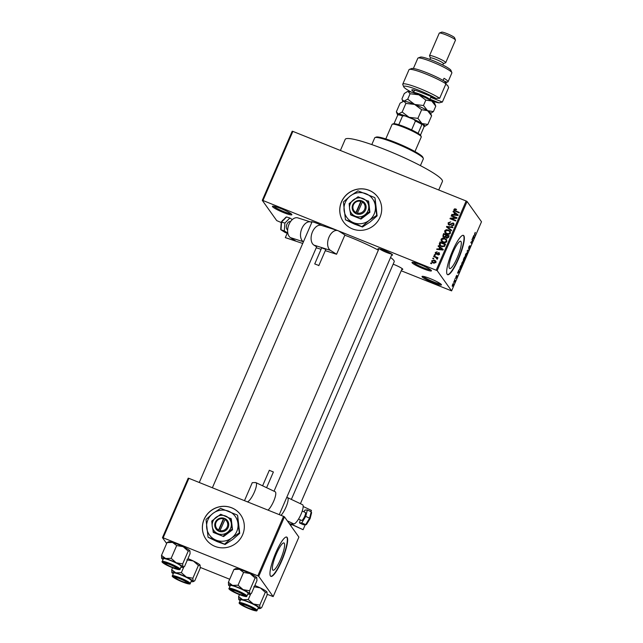 <?xml version="1.0" encoding="UTF-8"?>
<svg xmlns="http://www.w3.org/2000/svg" width="643" height="643" viewBox="0 0 643 643"><rect width="100%" height="100%" fill="white"/><g stroke="black" fill="none" stroke-linecap="round" stroke-linejoin="round"><path stroke-width="0.96" d="M431.332 270.486A10.593 1.334 23.4 0 1 431.421 270.639A10.593 1.334 23.4 0 1 422.797 268.533A10.593 1.334 23.4 0 1 412.083 262.754A10.593 1.334 23.4 0 1 412.131 262.296A10.593 1.334 23.4 0 1 421.856 265.229A10.593 1.334 23.4 0 1 431.332 270.486M413.264 262.312A9.709 1.222 -156.6 0 0 421.575 266.941A9.709 1.222 -156.6 0 0 430.633 269.827M291.761 214.408A10.593 1.334 23.4 0 1 291.85 214.553A10.593 1.334 23.4 0 1 283.225 212.447A10.593 1.334 23.4 0 1 272.511 206.668A10.593 1.334 23.4 0 1 272.56 206.21A10.593 1.334 23.4 0 1 282.285 209.144A10.593 1.334 23.4 0 1 291.761 214.408M273.693 206.226A9.709 1.222 -156.6 0 0 281.996 210.856A9.709 1.222 -156.6 0 0 291.062 213.741M441.371 284.568A10.593 1.334 23.4 0 1 441.452 284.72A10.593 1.334 23.4 0 1 432.835 282.607A10.593 1.334 23.4 0 1 422.113 276.836A10.593 1.334 23.4 0 1 422.17 276.369A10.593 1.334 23.4 0 1 431.895 279.311A10.593 1.334 23.4 0 1 441.371 284.568M423.295 276.394A9.709 1.222 -156.6 0 0 431.606 281.023A9.709 1.222 -156.6 0 0 440.664 283.909M341.473 201.862A21.187 20.576 -35.5 0 0 343.475 221.891A21.187 20.576 -35.5 0 0 362.781 230.218A21.187 20.576 -35.5 0 0 379.981 217.334A21.187 20.576 -35.5 0 0 377.988 197.305A21.187 20.576 -35.5 0 0 358.673 188.978A21.187 20.576 -35.5 0 0 341.473 201.862M378.012 197.337A21.187 20.576 -35.5 0 0 358.706 189.05A21.187 20.576 -35.5 0 0 341.529 201.934A21.187 20.576 -35.5 0 0 343.499 221.923M272.696 569.987A14.709 2.982 111.9 0 0 273.01 570.237A14.709 2.982 111.9 0 0 280.895 558.582A14.709 2.982 111.9 0 0 284.286 543.206A14.709 2.982 111.9 0 0 283.973 542.949A14.709 2.982 111.9 0 0 276.08 554.604A14.709 2.982 111.9 0 0 272.696 569.987M270.462 576.015A21.187 4.3 111.9 0 0 270.912 576.385A21.187 4.3 111.9 0 0 282.277 559.587A21.187 4.3 111.9 0 0 287.156 537.435A21.187 4.3 111.9 0 0 286.714 537.066A21.187 4.3 111.9 0 0 275.341 553.856A21.187 4.3 111.9 0 0 270.462 576.015M270.759 576.305A21.187 4.3 111.9 0 0 282.124 559.064A21.187 4.3 111.9 0 0 286.834 537.307A21.187 4.3 111.9 0 0 286.545 537.009M460.975 241.511A14.709 2.982 -68.1 0 1 457.591 256.895A14.709 2.982 -68.1 0 1 449.698 268.549A14.709 2.982 -68.1 0 1 449.385 268.292A14.709 2.982 -68.1 0 1 452.776 252.916A14.709 2.982 -68.1 0 1 460.669 241.254A14.709 2.982 -68.1 0 1 460.975 241.511M447.158 274.32A21.187 4.3 111.9 0 0 447.6 274.69A21.187 4.3 111.9 0 0 458.973 257.899A21.187 4.3 111.9 0 0 463.852 235.74A21.187 4.3 111.9 0 0 463.402 235.37A21.187 4.3 111.9 0 0 452.037 252.169A21.187 4.3 111.9 0 0 447.158 274.32M447.448 274.609A21.187 4.3 111.9 0 0 458.813 257.377A21.187 4.3 111.9 0 0 463.531 235.611A21.187 4.3 111.9 0 0 463.233 235.322M311.22 222.181A7.949 1.005 23.4 0 1 311.172 222.116A7.949 1.005 23.4 0 1 311.204 221.771A7.949 1.005 23.4 0 1 321.87 225.54M378.623 249.516A7.949 1.005 23.4 0 1 378.068 249.002A7.949 1.005 23.4 0 1 378.108 248.656A7.949 1.005 23.4 0 1 385.398 250.858A7.949 1.005 23.4 0 1 392.503 254.805A7.949 1.005 23.4 0 1 392.568 254.917A7.949 1.005 23.4 0 1 391.587 255.126M379.45 248.769A7.065 0.892 -156.6 0 0 385.278 251.911A7.065 0.892 -156.6 0 0 391.563 254.009M393.154 264.193A7.949 1.005 23.4 0 1 402.711 269.12A7.949 1.005 23.4 0 1 402.775 269.232A7.949 1.005 23.4 0 1 401.787 269.449M340.396 150.478L345.195 139.386A52.967 6.679 23.4 0 1 391.45 152.158A52.967 6.679 23.4 0 1 441.934 179.759A52.967 6.679 23.4 0 1 442.424 181.463L438.727 189.99M344.809 235.201A40.613 5.12 23.4 0 1 378.349 250.143M390.566 257.481A40.613 5.12 23.4 0 1 393.837 260.447A40.613 5.12 23.4 0 1 394.207 261.749L291.359 499.41M204.088 519.343A21.187 20.576 -35.5 0 0 206.09 539.373A21.187 20.576 -35.5 0 0 225.396 547.699A21.187 20.576 -35.5 0 0 242.596 534.815A21.187 20.576 -35.5 0 0 240.595 514.786A21.187 20.576 -35.5 0 0 221.288 506.459A21.187 20.576 -35.5 0 0 204.088 519.343M240.619 514.818A21.187 20.576 -35.5 0 0 221.313 506.531A21.187 20.576 -35.5 0 0 204.136 519.415A21.187 20.576 -35.5 0 0 206.114 539.413M433.543 258.928L432.739 258.607L432.964 258.092L433.768 258.414L433.543 258.928M435.745 257.409L433.631 256.557L433.848 256.051L437.931 257.69L437.714 258.197L437.063 257.939L437.521 258.84L437.095 259.242L435.745 257.409M437.553 258.631L437.063 257.939L437.521 258.84M437.248 259.145L436.541 257.843M435.062 255.424L434.258 255.102L434.483 254.588L435.287 254.909L435.062 255.424M438.815 253.165L439.531 254.194L437.851 254.909L438.936 253.977L438.727 253.117L436.075 254.282L435.383 253.768L435.295 252.514L437.144 251.799L435.858 252.787L436.195 253.728L438.864 252.57L439.458 253.02M435.858 252.787L436.348 253.471M439.338 254.532L438.727 253.117M439.595 247.322L438.108 246.213L438.341 245.674L443.284 249.484L443.051 250.023L436.726 249.396L436.959 248.865L438.831 249.098L439.595 247.322L440.069 247.997M441.05 239.212L442.569 238.095L444.707 238.368L446.555 239.662L446.813 241.535C445.832 242.789 444.586 243.054 443.067 242.339L441.275 241.021L441.05 239.212L441.628 239.726M444.683 230.813L446.202 229.696L448.348 229.969L450.188 231.255L450.446 233.128C449.473 234.382 448.227 234.655 446.708 233.939L444.908 232.621L444.683 230.813L445.261 231.319M453.918 209.481L454.657 208.838L456.144 209.079L455.991 209.626L454.561 209.771L454.746 210.494L459.319 212.415L459.102 212.929L454.006 210.566L453.918 209.481L454.4 210.173L455.148 209.53L456.634 209.771M454.561 209.771L455.236 211.177L459.142 212.833M436.227 270.132L466.143 201.002L467.067 201.5L437.16 270.623L262.963 200.503L262.288 200.359L276.723 220.613L281.24 222.55M466.143 201.002L292.878 131.381L262.963 200.503M454.521 212.833L453.034 211.724L453.267 211.185L458.202 214.995L457.977 215.534L451.651 214.907L451.884 214.376L453.749 214.609L454.521 212.833L454.995 213.508M455.67 217.816L451.177 216.008L451.402 215.493L457.012 217.752L456.779 218.299L451.346 218.644L455.847 220.453L455.622 220.967L450.004 218.708L450.245 218.162L455.67 217.816L456.048 218.347M449.095 225.034L448.259 224.391L448.155 222.783L450.783 221.851L448.798 223.097L449.304 224.52L453.05 222.936L453.845 223.531L453.958 225.01L451.611 225.878L453.299 224.761L452.809 223.442L452.166 223.37L450.767 224.793L449.095 225.034M449.738 225.179L448.838 224.174L449.779 225.179M453.749 224.463L452.809 223.442M451.378 230.781L446.459 226.923L446.668 226.416L452.945 227.156L452.712 227.686L447.231 226.899L451.603 230.242L451.378 230.781M443.879 237.347L442.939 236.648L443.59 233.546L449.2 235.796L448.517 237.388L446.499 238.231L445.559 237.203L443.879 237.347M441.307 246.518L439.402 245.184L439.949 241.945L445.567 244.203L444.49 246.406L441.307 246.518M433.278 263.027L431.903 262.079L431.734 260.728L434.467 260.158L435.793 261.074L435.97 262.432L433.278 263.027M431.461 263.751L430.657 263.429L430.874 262.915L431.678 263.236L431.461 263.751M437.16 270.623L451.595 290.885L401.216 270.767M262.288 200.359L292.195 131.236L292.878 131.381M453.524 282.325L453.749 281.811L453.524 282.325M455.043 278.813L455.268 278.306L455.043 278.813M458.893 269.923L459.07 272.688L457.511 273.114L458.893 269.923M462.663 261.669L463.177 261.572L462.775 264.185L461.481 265.535L461.891 262.947L462.944 261.476M466.304 253.262L466.81 253.173L466.408 255.777L465.114 257.128L465.532 254.54L466.577 253.077M469.816 245.755L468.779 247.949L470.314 245.875L469.92 247.659L468.996 248.841L470.089 246.382L468.562 248.463L469.004 246.518L469.76 245.73M468.932 247.901L468.562 248.463M473.819 235.434L473.995 238.199L472.436 238.625L473.819 235.434M451.595 290.885L481.503 221.763L467.067 201.5M475.169 232.501L474.679 234.02L475.129 235.595L474.542 234.775L475.298 232.404M475.298 233.015L474.711 233.329M471.962 239.726L472.179 239.212L473.039 240.418L471.182 242.154L471.649 243.633L470.789 242.427L472.645 240.683L471.962 239.726M467.236 250.633L468.964 249.822L467.461 250.497L467.397 253.446L467.236 250.633M463.683 258.848L464.375 257.264L465.227 258.462L463.716 261.154L463.78 260.351L463.265 260.753L463.683 258.848M463.571 260.27L463.265 260.753M460.091 267.166L460.734 265.663L461.594 266.869L460.605 269.087L459.681 269.706L460.091 267.166M456.136 276.249L456.876 275.284L456.12 277.181L457.117 275.726L456.104 278.065L456.908 276.257L455.807 277.768L456.136 276.249M454.408 280.276L454.633 279.769L455.252 280.637L454.537 282.213L454.408 280.276M452.584 284.463L453.524 283.491L453.227 285.371L452.294 286.352L452.584 284.463M258.727 576.329L257.803 575.839L283.539 516.361L284.463 516.851L258.727 576.329L273.162 596.591L267.223 594.325M229.704 579.255L200.319 567.447M283.539 516.361L188.881 478.328L163.145 537.805L162.462 537.652L166.641 543.512M162.462 537.652L188.206 478.175L188.881 478.328M257.803 575.839L163.145 537.805M273.162 596.591L298.899 537.114L284.463 516.851M282.518 220.71A10.593 1.334 23.4 0 1 282.59 220.292A10.593 1.334 23.4 0 1 282.984 220.236M474.526 234.751L475.346 235.081M473.393 237.95L473.995 238.199M473.947 237.38L473.907 236.552L473.288 237.974L473.947 237.38M472.219 240.088L473.039 240.418M471.046 242.789L471.866 243.118M467.943 250.031L468.739 250.352M464.993 256.485L465.628 256.678L466.304 255.641L466.593 253.68L466.135 253.455M465.492 254.62L465.628 256.678M466.593 253.68L465.628 254.676M464.407 258.132L465.227 258.462M463.724 260.544L464.905 258.832L464.648 258.478L463.724 260.56M463.241 260.142L464.117 259.346L464.254 257.915L463.233 260.158M461.361 264.884L461.987 265.077L462.671 264.048L462.952 262.079L462.494 261.854M461.859 263.027L461.987 265.077M462.952 262.079L461.995 263.083M460.774 266.54L461.594 266.869M461.272 267.239L460.613 266.315L459.906 269.192L461.272 267.239M459.544 269.055L460.549 268.846M458.467 272.439L459.07 272.688M459.022 271.868L458.981 271.041L458.363 272.463L459.022 271.868M454.432 280.308L455.252 280.637M452.206 285.709L453.146 285.227L452.921 283.812M452.543 284.552L452.592 285.902L452.198 285.741M453.299 284.005L452.664 284.6M455.075 209.425L454.657 208.838M455.051 210.462L455.236 211.177M454.32 210.88L454.4 210.173M453.628 212.166L453.267 211.185M453.757 211.869L458.105 215.228M452.31 214.979L451.884 214.376M454.143 215.156L453.749 214.609M454.296 215.172L454.497 214.714M456.53 214.408L455.099 213.275L454.48 214.698L457.486 215.067L456.53 214.408M457.808 215.518L457.486 215.067M454.858 215.228L454.48 214.698M451.844 216.273L451.402 215.493M451.884 216.185L456.835 218.17M455.662 220.87L451.346 218.644M450.679 218.982L450.245 218.162M450.735 218.845L451.45 218.805M448.557 224.712L448.155 222.783M452.913 223.483L453.54 223.619L453.05 222.936M453.54 223.619L454.038 223.909M452.254 226.023L451.764 225.331M453.741 225.388L453.299 224.761M453.781 225.444L453.299 224.126M447.046 227.381L446.668 226.416M451.507 230.475L447.231 226.899M446.572 230.218L446.202 229.696M447.841 230.371L448.838 230.652L448.348 229.969M448.838 230.652L450.397 231.617M445.398 233.305L445.173 231.496M450.237 233.497L449.61 231.488L448.115 230.475L445.342 231.07L446.025 233.144L447.817 234.253M450.357 233.296L449.61 231.488M448.701 234.285L448.308 233.731L449.787 232.87M447.432 234.124L446.941 233.433L448.308 233.731M445.535 232.453L446.941 233.433M443.244 236.978L443.445 235.692M446.475 235.78L443.59 233.546M444.08 234.229L449.023 236.214M445.687 237.388L446.105 236.664M443.887 236.648L444.586 237.524L444.096 236.833L445.559 236.118L445.993 235.113M446.547 237.58L447.11 238.368L446.628 237.677L448.324 236.045L446.652 235.37L446.057 236.889L446.628 237.677L446.057 236.889M448.806 236.72L448.324 236.045M446.041 236.809L445.559 236.118M443.397 235.965L444.096 236.833L443.397 235.965L444.024 234.317M442.939 238.617L442.569 238.095M444.2 238.778L445.197 239.051L444.707 238.368M445.197 239.051L446.764 240.016M441.765 241.712L441.54 239.903M446.596 241.897L445.977 239.887L444.482 238.874L441.709 239.477L442.384 241.543L444.176 242.66M446.724 241.704L445.977 239.887M445.069 242.684L444.675 242.13L446.154 241.27M443.799 242.524L443.308 241.84L444.675 242.13M441.894 240.86L443.308 241.84M439.699 245.53L439.306 243.448M440.399 242.724L439.949 241.945M440.439 242.636L445.39 244.621M440.736 245.947L440.013 244.991L442.488 246.864M444.691 244.453L440.391 242.724L440.254 245.256L441.532 246.012L443.871 246.044L444.691 244.453L445.173 245.12M444.763 246.012L444.297 245.353M444.265 246.599L443.871 246.044M442.022 246.703L441.532 246.012M438.703 246.655L438.341 245.674M438.831 246.357L443.18 249.717M437.385 249.468L436.959 248.865M439.217 249.645L438.831 249.098M439.37 249.661L439.571 249.203L442.561 249.556L440.174 247.764L439.563 249.187L439.941 249.717M442.882 250.006L442.561 249.556M435.777 253.197L435.295 252.514M437.047 254.347L436.621 253.752M438.446 254.998L438.004 254.371M439.426 254.668L439.217 253.808M435.689 254.073L435.777 253.213M434.933 255.367L434.483 254.588M434.298 256.83L433.848 256.051M434.338 256.734L437.754 258.108M437.296 259.201L437.031 258.526M433.414 258.872L432.964 258.092M432.192 262.4L431.734 260.728M433.993 260.576L434.957 260.841L434.467 260.158M434.957 260.841L435.994 261.444M435.785 262.738L434.25 260.672L432.313 260.978L432.94 262.497L434.21 263.276M435.938 262.497L435.255 261.355M433.945 263.18L433.462 262.497L435.391 262.183M432.45 261.814L433.462 262.497M431.324 263.694L430.874 262.915M375.086 137.546L376.227 137.096A25.599 3.231 23.4 0 1 399.737 144.201A25.599 3.231 23.4 0 1 422.636 156.908A25.599 3.231 23.4 0 1 422.845 157.27L423.303 158.411A26.484 3.344 -156.6 0 0 423.086 158.033A26.484 3.344 -156.6 0 0 399.399 144.892A26.484 3.344 -156.6 0 0 375.086 137.546A26.484 3.344 -156.6 0 0 374.716 137.843L371.799 144.595M420.409 165.629L423.335 158.885A26.484 3.344 -156.6 0 0 423.303 158.411M228.619 585.226A11.654 1.471 -156.6 0 1 228.522 585.058A11.654 1.471 -156.6 0 1 232.517 585.387A11.654 1.471 23.4 0 1 237.589 587.212A11.654 1.471 23.4 0 1 243.102 589.639L238.047 585.218L232.517 585.387L228.394 582.277L228.619 585.226A11.654 1.471 23.4 0 0 229.969 586.368M236.712 591.15A7.949 1.005 23.4 0 1 245.096 595.707A7.949 1.005 23.4 0 1 238.915 594.236A7.949 1.005 23.4 0 1 230.628 589.446A7.949 1.005 23.4 0 1 236.712 591.15M237.862 587.589A9.709 1.222 -156.6 0 0 230.29 585.62L229.109 588.353A9.709 1.222 23.4 0 1 236.68 590.322A9.709 1.222 23.4 0 1 246.936 596.069L248.118 593.336A9.709 1.222 -156.6 0 0 237.862 587.589M243.584 572.431L250.055 573.564A11.654 1.471 23.4 0 0 239.469 569.312A11.654 1.471 23.4 0 0 235.627 568.637L233.931 569.481L239.469 569.312L243.584 572.431L238.047 585.218M233.931 569.481L228.394 582.277M249.572 590.78L243.102 589.639A11.654 1.471 23.4 0 1 249.789 593.73L249.572 590.78L255.102 577.993L256.838 577.824A11.654 1.471 23.4 0 1 256.846 577.84M250.617 593.899L249.789 593.73A11.654 1.471 23.4 0 1 249.741 594.236L251.437 593.401L256.967 580.605L256.75 577.655A11.654 1.471 23.4 0 0 250.055 573.564L255.102 577.993M249.741 594.236A11.654 1.471 23.4 0 1 247.796 594.076M243.464 595.177A6.181 0.78 -156.6 0 0 238.392 592.09A6.181 0.78 -156.6 0 0 232.163 590.21A6.181 0.78 -156.6 0 0 232.147 590.346A6.181 0.78 -156.6 0 0 237.5 593.409A6.181 0.78 -156.6 0 0 243.4 595.217A6.181 0.78 -156.6 0 0 243.464 595.177M176.134 567.697A6.181 0.78 -156.6 0 0 169.567 564.417A6.181 0.78 -156.6 0 0 165.251 563.469A6.181 0.78 -156.6 0 0 165.693 563.927A6.181 0.78 -156.6 0 0 171.544 566.925A6.181 0.78 -156.6 0 0 176.503 568.34A6.181 0.78 -156.6 0 0 176.134 567.697M242.797 605.127A6.181 0.78 -156.6 0 0 248.648 608.125A6.181 0.78 -156.6 0 0 253.599 609.54A6.181 0.78 -156.6 0 0 253.238 608.897A6.181 0.78 -156.6 0 0 246.671 605.618A6.181 0.78 -156.6 0 0 242.355 604.669A6.181 0.78 -156.6 0 0 242.797 605.127M175.467 577.647A6.181 0.78 -156.6 0 0 175.451 577.784A6.181 0.78 -156.6 0 0 180.804 580.846A6.181 0.78 -156.6 0 0 186.703 582.654A6.181 0.78 -156.6 0 0 186.767 582.614A6.181 0.78 -156.6 0 0 181.696 579.536A6.181 0.78 -156.6 0 0 175.467 577.647M414.96 151.547L421.261 136.991A15.89 2.001 -156.6 0 0 421.245 136.71A15.89 2.001 -156.6 0 0 404.471 127.595A15.89 2.001 -156.6 0 0 392.31 124.187A15.89 2.001 -156.6 0 0 392.093 124.372L385.792 138.928M392.31 124.187L393.46 123.745A15.006 1.889 23.4 0 1 394.014 123.673A15.006 1.889 23.4 0 1 398.773 124.726A15.006 1.889 23.4 0 1 404.945 126.96A15.006 1.889 23.4 0 1 411.608 129.886A15.006 1.889 23.4 0 1 418.079 133.342A15.006 1.889 23.4 0 1 420.779 135.569L421.245 136.71M394.014 123.673L397.84 114.832L398.483 114.446A14.122 1.784 23.4 0 1 404.897 115.861L413.827 119.453A14.122 1.784 23.4 0 1 422.547 124.115L423.914 126.028L423.858 127.25L420.458 135.11M411.608 129.886L415.434 121.045L413.827 119.453M404.897 115.861L402.598 115.885A15.006 1.889 -156.6 0 0 397.84 114.832M398.773 124.726L402.598 115.885M422.547 124.115L421.904 124.501A15.006 1.889 -156.6 0 0 415.434 121.045M418.079 133.342L421.904 124.501M188.206 551.107L189.846 550.778A11.654 1.471 23.4 0 0 183.159 546.687L176.688 545.545L172.573 542.435A11.654 1.471 23.4 0 0 168.731 541.76L167.035 542.596L172.573 542.435A11.654 1.471 23.4 0 1 177.645 544.251A11.654 1.471 23.4 0 1 183.159 546.687L188.206 551.107L182.668 563.903L176.198 562.762L171.151 558.341L165.613 558.51L161.497 555.391L161.714 558.341A11.654 1.471 23.4 0 1 161.626 558.18A11.654 1.471 23.4 0 1 165.613 558.51A11.654 1.471 23.4 0 1 176.198 562.762A11.654 1.471 23.4 0 1 182.893 566.853L182.668 563.903M172.019 567.359A7.949 1.005 23.4 0 1 163.732 562.561A7.949 1.005 23.4 0 1 169.816 564.265A7.949 1.005 23.4 0 1 178.199 568.822A7.949 1.005 23.4 0 1 172.019 567.359M180.032 569.184L181.222 566.451A9.709 1.222 -156.6 0 0 170.958 560.704A9.709 1.222 -156.6 0 0 163.394 558.743L162.213 561.476A9.709 1.222 23.4 0 1 169.776 563.437A9.709 1.222 23.4 0 1 180.032 569.184C180.434 570.204 177.822 569.682 172.195 567.608A9.179 1.157 -156.6 0 0 179.252 569.159A9.179 1.157 -156.6 0 0 169.639 564.024A9.179 1.157 -156.6 0 0 162.575 562.456A9.179 1.157 -156.6 0 0 172.187 567.6C161.706 563.123 161.522 561.588 162.213 561.476M189.846 550.778A11.654 1.471 23.4 0 1 189.942 550.938A11.654 1.471 23.4 0 1 189.95 550.963L190.071 553.727L184.533 566.515L182.893 566.853A11.654 1.471 -156.6 0 1 182.837 567.359L183.721 567.013M167.035 542.596L161.497 555.391M176.688 545.545L171.151 558.341M163.073 559.482A11.654 1.471 23.4 0 1 161.714 558.341M180.892 567.198A11.654 1.471 -156.6 0 0 182.837 567.359M238.818 599.541A11.654 1.471 -156.6 0 1 238.73 599.38A11.654 1.471 -156.6 0 1 242.716 599.71A11.654 1.471 23.4 0 1 247.796 601.535A11.654 1.471 23.4 0 1 253.302 603.962L248.254 599.541L242.716 599.71L238.601 596.591L238.818 599.541A11.654 1.471 23.4 0 0 240.177 600.683M246.912 605.465A7.949 1.005 23.4 0 1 255.303 610.022A7.949 1.005 23.4 0 1 249.114 608.559A7.949 1.005 23.4 0 1 240.836 603.769A7.949 1.005 23.4 0 1 246.912 605.465M248.061 601.912A9.709 1.222 -156.6 0 0 240.498 599.943L239.317 602.676A9.709 1.222 23.4 0 1 246.88 604.645A9.709 1.222 23.4 0 1 257.136 610.384L258.317 607.651A9.709 1.222 -156.6 0 0 248.061 601.912M239.453 594.63L238.601 596.591M250.714 593.859L248.254 599.541M253.792 586.746L260.262 587.887L265.31 592.307L259.772 605.103L253.302 603.962A11.654 1.471 23.4 0 1 259.997 608.053L259.772 605.103M265.31 592.307L267.046 592.139A11.654 1.471 23.4 0 1 267.054 592.163M254.853 585.5A11.654 1.471 23.4 0 1 260.262 587.887A11.654 1.471 23.4 0 1 266.949 591.978L267.175 594.928L261.637 607.715L259.997 608.053A11.654 1.471 23.4 0 1 259.941 608.559A11.654 1.471 23.4 0 1 257.996 608.399M187.957 558.614A11.654 1.471 23.4 0 1 193.358 561.001L198.406 565.43L192.876 578.218L186.406 577.076L181.35 572.656L175.82 572.825L171.697 569.714L171.922 572.664A11.654 1.471 23.4 0 1 171.826 572.495A11.654 1.471 23.4 0 1 175.82 572.825A11.654 1.471 23.4 0 1 186.406 577.076A11.654 1.471 23.4 0 1 193.093 581.168L192.876 578.218M186.888 559.868L193.358 561.001A11.654 1.471 23.4 0 1 200.053 565.093L200.142 565.261A11.654 1.471 23.4 0 1 200.15 565.277A11.654 1.471 23.4 0 0 200.053 565.093L200.27 568.042L194.741 580.838L193.093 581.168A11.654 1.471 -156.6 0 1 193.045 581.674L193.921 581.336M182.218 581.674A7.949 1.005 23.4 0 1 173.931 576.884A7.949 1.005 23.4 0 1 180.016 578.587A7.949 1.005 23.4 0 1 188.399 583.145A7.949 1.005 23.4 0 1 182.218 581.674M190.24 583.506L191.421 580.774A9.709 1.222 -156.6 0 0 181.165 575.027A9.709 1.222 -156.6 0 0 173.594 573.058L172.412 575.79A9.709 1.222 23.4 0 1 179.984 577.76A9.709 1.222 23.4 0 1 190.24 583.506C190.633 584.527 188.021 583.997 182.403 581.923C171.914 577.446 171.721 575.911 172.412 575.79M172.549 567.745L171.697 569.714M183.81 566.973L181.35 572.656M198.406 565.43L200.053 565.093M173.272 573.805A11.654 1.471 23.4 0 1 171.922 572.664M191.1 581.521A11.654 1.471 -156.6 0 0 193.045 581.674M413.859 91.861A11.478 1.447 23.4 0 1 411.954 89.827A11.478 1.447 23.4 0 1 420.739 92.279L435.954 98.395A20.303 2.564 -156.6 0 0 414.848 88.782A20.303 2.564 -156.6 0 0 403.716 86.813A20.303 2.564 -156.6 0 0 403.876 87.102A20.303 2.564 -156.6 0 0 411.641 92.262M431.284 100.758A20.303 2.564 -156.6 0 0 439.137 102.864L429.934 99.167M444.192 81.058L446.716 82.071L445.679 84.482L447.528 85.23L448.637 87.561L442.376 102.028L439.137 102.864M418.095 58.007L420.385 57.114A16.774 2.114 23.4 0 1 435.785 61.768A16.774 2.114 23.4 0 1 450.783 70.095A16.774 2.114 23.4 0 1 450.92 70.328L451.844 72.611A18.543 2.339 -156.6 0 0 451.691 72.346A18.543 2.339 -156.6 0 0 435.11 63.143A18.543 2.339 -156.6 0 0 418.095 58.007A18.543 2.339 -156.6 0 0 417.837 58.216L413.377 68.512M429.829 59.405L430.456 57.95A7.065 0.892 23.4 0 1 436.621 59.654A7.065 0.892 23.4 0 1 443.357 63.335A7.065 0.892 23.4 0 1 443.421 63.561L442.786 65.015M429.612 55.925A8.825 1.117 23.4 0 1 429.54 55.804A8.825 1.117 23.4 0 1 429.532 55.644A8.825 1.117 23.4 0 1 437.24 57.774A8.825 1.117 23.4 0 1 445.655 62.371A8.825 1.117 23.4 0 1 445.736 62.652A8.825 1.117 23.4 0 1 445.615 62.757L443.397 63.617M445.736 62.652L455.477 40.147A8.825 1.117 -156.6 0 0 455.461 39.995A8.825 1.117 -156.6 0 0 455.389 39.866A8.825 1.117 -156.6 0 0 447.496 35.486A8.825 1.117 -156.6 0 0 439.394 33.034L441.685 32.15A7.065 0.892 23.4 0 1 448.163 34.111A7.065 0.892 23.4 0 1 454.48 37.615A7.065 0.892 23.4 0 1 454.545 37.712A7.065 0.892 23.4 0 1 454.561 37.8M439.394 33.034A8.825 1.117 -156.6 0 0 439.265 33.139L429.532 55.644M443.107 80.423L444.024 78.293A18.543 2.339 -156.6 0 1 447.866 81.187A18.543 2.339 -156.6 0 1 448.042 81.782A18.543 2.339 -156.6 0 1 446.716 82.071M445.945 83.783A22.071 2.781 -156.6 0 0 425.007 73.664A22.071 2.781 -156.6 0 0 409.334 69.42L411.624 68.536A20.303 2.564 23.4 0 1 425.65 72.281A20.303 2.564 23.4 0 1 444.835 81.452L445.945 83.783L439.683 98.25A22.071 2.781 23.4 0 0 417.492 87.641A22.071 2.781 23.4 0 0 402.767 84.145A22.071 2.781 23.4 0 0 402.791 84.538L403.716 86.813M409.334 69.42A22.071 2.781 -156.6 0 0 409.028 69.677L402.767 84.145M448.042 81.782L451.868 72.94A18.543 2.339 -156.6 0 0 451.844 72.611M430.722 97.35L442.376 102.028M435.954 98.395L439.683 98.25M402.156 112.035L398.347 114.028L396.369 111.794L400.099 103.161L403.917 101.168L405.894 103.402L402.156 112.035L409.117 117.315L417.91 118.368L421.639 109.736L427.531 110.66L431.598 115.812L427.86 124.445L421.969 123.52L417.91 118.368M396.594 112.453L396.369 111.794M405.894 103.402L414.687 104.455L421.639 109.736M431.598 115.812L430.521 113.064A15.006 1.889 23.4 0 0 427.531 110.66L423.472 105.508L414.687 104.455A15.006 1.889 23.4 0 1 427.531 110.66L433.422 111.585L430.649 113.385M397.768 115.001A15.006 1.889 23.4 0 1 397.438 114.542A15.006 1.889 23.4 0 1 398.347 114.028A15.006 1.889 23.4 0 1 409.117 117.315A15.006 1.889 -156.6 0 1 421.969 123.52A15.006 1.889 23.4 0 1 424.766 126.366L427.86 124.445M402.839 101.377L403.193 101.24A15.006 1.889 23.4 0 1 403.917 101.168A15.006 1.889 23.4 0 1 414.687 104.455L407.726 99.175L403.917 101.168L402.156 99.593M424.766 126.366A15.006 1.889 23.4 0 1 424.05 126.438A15.006 1.889 23.4 0 1 423.906 126.43M401.931 98.934L404.278 93.516L407.373 91.595A15.006 1.889 23.4 0 1 408.088 91.523A15.006 1.889 23.4 0 1 418.858 94.81A15.006 1.889 23.4 0 1 431.71 101.015A15.006 1.889 23.4 0 1 434.692 103.419L435.769 106.167L433.422 111.585M407.011 91.732L408.088 91.523L410.073 93.757L418.858 94.81L425.819 100.091L431.71 101.015L435.769 106.167M425.819 100.091L423.472 105.508M410.073 93.757L407.726 99.175M287.638 229.913A4.413 2.725 -72.3 0 1 287.509 229.84A4.413 2.725 -72.3 0 1 286.754 224.688A4.413 2.725 -72.3 0 1 290.548 221.602M318.422 265.326L314.74 263.927L318.422 265.326M318.791 265.68L325.752 249.605L325.382 249.251L321.701 247.852L314.74 263.927M311.783 222.502L311.686 222.438A10.593 6.543 107.7 0 0 310.73 221.988L297.838 217.881A10.593 6.543 107.7 0 0 288.667 225.187A10.593 6.543 107.7 0 0 290.451 237.621L295.619 240.9L285.323 237.621L287.244 233.184M310.73 221.988A10.593 6.543 107.7 0 0 301.559 229.294A10.593 6.543 107.7 0 0 303.335 241.728L303.432 241.792M302.708 243.464L285.323 237.621M336.57 254.25L344.921 234.96L338.813 231.078A10.593 6.543 107.7 0 0 337.856 230.628A10.593 6.543 107.7 0 0 328.677 237.934A10.593 6.543 107.7 0 0 330.462 250.368L336.57 254.25L325.294 250.657M321.066 249.307L316.235 247.772M337.856 230.628L321.315 225.363A10.593 6.543 107.7 0 0 312.144 232.662A10.593 6.543 107.7 0 0 313.921 245.104L315.335 245.996A7.065 0.892 23.4 0 1 316.525 247.113L212.383 487.764M293.529 218.668L293.947 218.419M281.481 222.14L284.905 223.065L289.856 218.009L292.324 219.576M280.943 228.972L280.983 229.816L280.943 228.972L280.983 229.816L284.294 230.869L284.905 223.065M285.814 217.72L286.553 216.956L289.856 218.009M286.553 216.956L281.594 222.012L280.983 229.816L285.323 232.573L287.863 233.385M287.807 233.104L284.294 230.869M305.152 512.431A4.413 1.125 115.3 0 1 305.296 512.463A4.413 1.125 115.3 0 1 304.549 516.675A4.413 1.125 115.3 0 1 301.671 520.468A4.413 1.125 115.3 0 1 301.527 520.444A4.413 1.125 115.3 0 1 301.406 520.348M269.377 470.33L273.388 471.994L266.596 487.691M305.232 524.776L303.094 529.703L291.094 524.029L293.859 523.932A10.593 2.701 -64.7 0 0 300.763 514.818A10.593 2.701 -64.7 0 0 302.564 504.715L287.534 497.602A10.593 2.701 -64.7 0 0 287.172 497.529L286.682 497.545M281.015 515.348A10.593 2.701 -64.7 0 0 286.818 505.068A10.593 2.701 -64.7 0 0 287.534 497.602M310.907 511.659L311.445 510.413L303.174 506.507M247.378 501.829A10.593 2.701 -64.7 0 0 254.226 492.45A10.593 2.701 -64.7 0 0 255.898 482.628A10.593 2.701 -64.7 0 0 255.536 482.563L252.273 482.668L244.485 500.664M289.077 523.33L303.094 529.703M268.035 510.132A10.593 2.701 -64.7 0 0 274.223 499.884A10.593 2.701 -64.7 0 0 275.188 491.758L255.898 482.628M299.469 522.92L303.327 524.744L306.623 524.238L305.65 524.672L309.588 518.202L311.212 511.812L311.606 512.704L310.127 518.555L306.534 524.439L310.071 518.571L309.588 518.202L305.73 516.377L301.792 522.839L299.469 522.92L300.249 519.841M311.212 511.812L307.354 509.979L305.73 516.377M305.65 524.672L301.792 522.839M303.962 511.828L305.031 510.06L307.354 509.979M303.327 524.744L306.012 524.744M357.412 213.082L362.724 201.259L361.101 200.664A7.065 6.856 -35.5 0 0 355.579 213.42L357.154 214.119L357.412 213.082A6.181 6.004 -35.5 0 0 362.226 201.95M357.178 214.071A7.065 6.856 -35.5 0 0 362.7 201.307M358.079 196.766L349.157 203.566L349.583 208.718L350.805 214.987L360.996 219.078L369.918 212.286L368.648 201.396L358.079 196.766M350.427 214.449L360.996 219.078M360.619 218.548L364.87 214.858L369.532 211.748L369.918 212.286M369.532 211.748L368.27 200.865M362.146 226.489L369.098 220.445L376.742 215.365L375.359 205.977A15.89 15.432 -35.5 0 0 365.988 193.72A15.89 15.432 -35.5 0 0 350.355 195.93A15.89 15.432 -35.5 0 0 344.093 210.398A15.89 15.432 -35.5 0 0 353.465 222.655A15.89 15.432 -35.5 0 0 369.098 220.445A15.89 15.432 -35.5 0 0 375.359 205.977L375.038 198.068L377.111 215.887L370.151 221.923L362.515 227.003L354.518 224.134L345.468 219.785L353.465 222.655L362.515 227.003M374.66 197.554L357.99 190.85L350.355 195.93L343.394 201.966L345.468 219.785M376.742 215.365L377.111 215.887M368.696 206.017A9.709 9.428 -35.5 0 0 353.409 199.877A9.709 9.428 -35.5 0 0 355.314 216.209A9.709 9.428 -35.5 0 0 368.696 206.017M361.101 200.664L355.579 213.42M360.627 201.299A6.181 6.004 -35.5 0 0 355.804 212.439M362.596 201.452L361.117 200.616M361.366 200.954L355.892 213.605M220.019 530.571L225.339 518.74L223.708 518.145A7.065 6.856 -35.5 0 0 218.186 530.909L219.769 531.6L220.019 530.571A6.181 6.004 -35.5 0 0 224.841 519.431M219.793 531.552A7.065 6.856 -35.5 0 0 225.315 518.788M220.694 514.255L211.772 521.047L212.198 526.199L213.42 532.468L223.603 536.559L232.525 529.768L231.255 518.877L220.694 514.255M213.042 531.938L223.603 536.559M223.225 536.029L227.477 532.34L232.147 529.237L232.525 529.768M232.147 529.237L230.877 518.346M224.753 543.97L231.713 537.934L239.349 532.854L237.974 523.466A15.89 15.432 -35.5 0 0 228.603 511.201A15.89 15.432 -35.5 0 0 212.962 513.411A15.89 15.432 -35.5 0 0 206.7 527.879A15.89 15.432 -35.5 0 0 216.08 540.144A15.89 15.432 -35.5 0 0 231.713 537.934A15.89 15.432 -35.5 0 0 237.974 523.466L237.645 515.549L239.718 533.369L232.766 539.405L225.122 544.484L217.133 541.615L208.083 537.267L216.08 540.144L225.122 544.484M237.275 515.035L220.605 508.332L212.962 513.411L206.009 519.448L208.083 537.267M239.349 532.854L239.718 533.369M231.303 523.498A9.709 9.428 -35.5 0 0 216.024 517.358A9.709 9.428 -35.5 0 0 217.929 533.69A9.709 9.428 -35.5 0 0 231.303 523.498M223.708 518.145L218.186 530.909M223.234 518.788A6.181 6.004 -35.5 0 0 218.419 529.92M225.211 518.933L223.732 518.097M223.973 518.443L218.499 531.094M455.959 211.555L455.469 210.872M456.57 215.397L456.209 214.891M451.298 224.206L450.92 223.668M448.509 228.169L448.018 227.477M443.389 235.812L442.906 235.129M448.412 237.605L447.938 236.937M441.645 249.886L441.283 249.38M437.521 253.977L437.063 253.334M236.544 590.909A9.179 1.157 -156.6 0 0 229.471 589.342A9.179 1.157 -156.6 0 0 239.083 594.478A9.179 1.157 -156.6 0 0 246.156 596.045A9.179 1.157 -156.6 0 0 236.544 590.909M246.743 605.224A9.179 1.157 -156.6 0 0 239.67 603.656A9.179 1.157 -156.6 0 0 249.291 608.8A9.179 1.157 -156.6 0 0 256.356 610.368A9.179 1.157 -156.6 0 0 246.743 605.224M182.387 581.915A9.179 1.157 -156.6 0 0 189.46 583.482A9.179 1.157 -156.6 0 0 179.847 578.346A9.179 1.157 -156.6 0 0 172.774 576.779A9.179 1.157 -156.6 0 0 182.387 581.915M414.59 90.157L413.529 92.616A8.825 1.117 23.4 0 1 419.156 93.918A8.825 1.117 23.4 0 1 427.965 98.057A8.825 1.117 23.4 0 1 429.733 99.625L429.661 99.834M303.335 241.728L290.451 237.621M330.462 250.368L313.921 245.104M287.292 520.83L293.859 523.932M465.436 256.702L464.993 256.525M461.795 265.101L461.361 264.932M460.018 269.296L459.544 269.104M454.625 210.365L455.115 211.057M446.178 237.363L446.668 238.047M443.541 236.431L444.032 237.122M435.89 253.503L436.38 254.186M438.944 253.286L439.434 253.977M436.734 258.036L437.224 258.719M229.109 588.353C228.418 588.474 228.611 590.009 239.1 594.486C249.605 598.183 245.602 595.973 246.936 596.069M391.949 254.282L279.279 514.649M378.984 248.672L274.031 491.212M243.4 595.217L244.227 594.896M232.147 590.346L231.818 589.527M165.251 563.469L164.913 562.641M199.274 482.499L312.088 221.795M176.503 568.34L177.331 568.018M253.599 609.54L254.435 609.218M290.845 525.813L291.44 524.447M300.418 503.702L402.156 268.605M242.355 604.669L242.017 603.841M186.703 582.654L187.531 582.333M175.451 577.784L175.121 576.964M239.317 602.676C238.625 602.788 238.81 604.332 249.299 608.808C259.812 612.498 255.801 610.287 257.136 610.384M259.941 608.559L260.825 608.222M430.432 58.007L429.54 55.804M454.545 37.712L455.461 39.995M397.438 114.542L396.618 112.509M402.88 101.361L402.18 99.649M431.107 96.45L429.733 99.625M280.862 229.76L285.195 232.509M286.063 217.093L281.288 221.964L280.702 229.43M305.296 512.463L302.25 511.016M269.337 470.242L262.601 485.803M301.527 520.444L298.545 519.03"/></g></svg>
